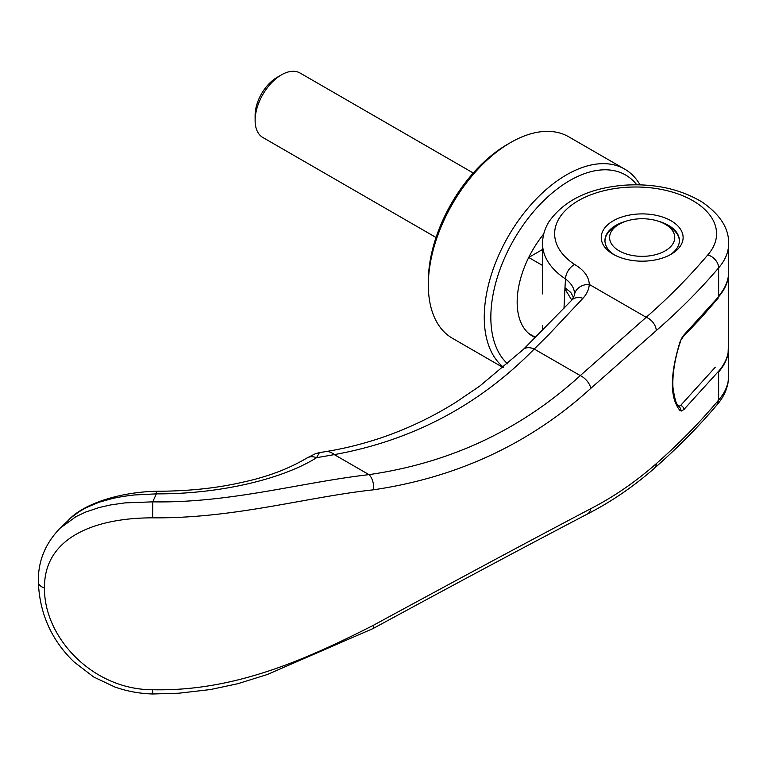 <?xml version="1.0" encoding="UTF-8"?>
<svg xmlns="http://www.w3.org/2000/svg" width="767" height="767" viewBox="0 0 767 767"><rect width="100%" height="100%" fill="white"/><g stroke="black" fill="none" stroke-linecap="round" stroke-linejoin="round"><path stroke-width="1.15" d="M542.537 265.449L528.703 257.463A74.447 42.981 -60 0 1 543.745 233.954A74.447 42.981 -60 0 0 517.159 302.121A74.447 42.981 -60 0 0 532.576 336.195A74.447 42.981 -60 0 1 528.703 333.444L535.634 337.442M718.641 295.966A93.056 53.728 180 0 0 728.075 277.673L728.64 281.288L728.65 338.151L728.075 353.654A93.056 53.728 0 0 1 718.641 371.947M619.142 224.242A32.569 18.801 180 0 1 665.21 224.242L665.21 224.242A32.569 18.801 180 0 1 665.21 250.838A32.569 18.801 180 0 1 619.142 250.838A32.569 18.801 180 0 1 619.142 224.242L615.853 226.14A37.219 21.486 0 0 0 604.962 240.953M668.498 226.14L665.21 224.242L668.498 226.14A37.219 21.486 0 0 1 679.389 240.953M473.258 173.016L300.05 73.018A37.219 21.486 120 0 0 281.441 74.859L276.992 77.429A30.929 17.852 -60 0 0 255.123 115.309L255.123 120.448A37.219 21.486 120 0 0 262.832 137.485L436.04 237.482M281.441 74.859A37.219 21.486 120 0 0 255.123 120.448M542.537 249.476L528.703 257.463M535.462 337.624A74.447 42.981 -60 0 1 532.576 336.195A74.447 42.981 -60 0 0 535.462 337.624M503.2 367.594L452.415 338.276A116.316 67.16 -60 0 1 428.331 285.027L428.331 281.23A111.666 64.466 -60 0 1 507.284 144.464L510.573 142.566A116.316 67.16 -60 0 1 568.74 136.804L624.664 169.095A116.316 67.16 -60 0 1 640.052 184.847M428.331 285.027A116.316 67.16 -60 0 1 510.573 142.566M503.555 367.297A116.316 67.16 -60 0 1 484.255 317.317A116.316 67.16 -60 0 1 535.03 200.254A116.316 67.16 -60 0 1 624.664 169.095M507.61 363.807A111.666 64.466 -60 0 1 490.842 317.317A111.666 64.466 -60 0 1 548.05 196.63A111.666 64.466 -60 0 1 636.783 184.789M718.641 400.058L718.641 371.19A93.056 53.728 180 0 0 728.65 346.952L728.65 375.82A93.056 53.719 -0 0 0 728.65 375.811A93.056 53.719 -0 0 1 718.641 400.058L717.02 404.794C699.379 425.81 678.44 447.036 654.174 468.474L654.174 468.474C633.254 486.777 610.887 502.021 587.081 514.206L587.081 514.206C526.44 545.903 455.042 584.042 372.896 628.633L267.184 674.567L237.607 683.761L210.465 689.543L179.037 693.195L152.748 693.982L152.671 689.734C234.261 691.661 305.774 659.668 373.548 625.21C457.717 579.44 530.141 540.582 590.83 508.646C613.801 496.824 635.622 481.829 656.293 463.651C679.303 443.345 700.089 422.147 718.641 400.058M728.65 243.187A93.047 53.719 180 0 1 728.65 243.609L728.65 272.486A93.056 53.728 180 0 1 718.641 296.733L718.641 267.856C700.089 289.658 679.303 310.558 656.293 330.567L590.83 388.332C530.141 443.547 457.717 477.371 373.548 489.797C305.774 497.208 234.271 518.607 152.643 517.84C92.452 517.85 43.729 538.961 44.505 588.03C43.709 636.792 92.27 689.859 152.681 689.734M669.744 255.018A37.219 21.486 0 0 0 679.399 240.579A37.219 21.486 0 0 0 668.498 225.383A37.219 21.486 0 0 0 658.45 221.251M671.125 220.819A40.948 23.643 180 0 1 671.125 254.251A40.948 23.643 180 0 1 613.226 254.251L613.226 254.251A40.948 23.643 180 0 1 613.226 220.819A40.948 23.643 180 0 1 671.125 220.819M681.384 338.583L680.329 341.977L681.384 338.583L683.896 334.997L718.641 296.733M680.022 341.833C669.821 375.226 669.821 398.14 680.022 410.575L681.384 411.016L683.896 409.54A3.72 2.637 -135.2 0 0 680.665 405.388L678.833 406.347M625.901 221.251A37.219 21.486 0 0 0 604.952 240.579A37.219 21.486 0 0 0 614.607 255.018M571.808 300.137L566.209 291.038L564.972 287.654L563.985 308.315M573.62 297.692L570.83 292.505L564.972 287.654A977.465 557.312 60.1 0 1 565.538 278.977A12.099 7.44 -56.6 0 1 574.646 264.5C584.071 270.118 588.941 276.753 589.277 284.432C588.97 289.38 586.851 294.001 582.939 298.305L548.951 334.412L534.225 349.023L580.274 375.6C520.764 429.846 450.334 462.856 368.975 474.639C301.048 482.433 229.918 503.267 152.806 501.848L125.04 502.884L110.601 504.935L99.346 507.476L85.846 511.972L76.029 516.603L60.085 528.195C45.157 543.65 37.919 561.569 38.35 581.942L38.35 581.942A12.099 6.98 180 0 1 38.35 581.923M656.293 330.567A12.099 8.245 -131.2 0 0 646.197 317.298L589.277 284.432A14.889 12.138 -175.1 0 0 574.454 295.151C574.876 289.159 571.904 283.771 565.538 278.977A93.056 53.728 180 0 1 542.537 243.618C542.605 235.996 544.666 228.815 548.741 222.066C563.812 200.455 588.931 188.174 624.079 185.221C653.944 183.208 679.936 188.807 702.054 202.009C720.108 214.482 728.976 228.345 728.65 243.609A93.047 53.719 180 0 1 728.65 243.618A93.047 53.719 180 0 1 718.641 267.856A12.099 8.878 -139.8 0 0 707.768 254.922C689.523 276.513 668.997 297.308 646.197 317.298L580.274 375.6A12.099 6.519 -132.2 0 1 590.83 388.332M728.65 375.811L727.979 383.03C726.397 391.045 722.725 398.332 716.944 404.88L717.02 404.794M152.777 501.791A1413.188 278.344 -81.3 0 1 156.334 493.862L134.302 494.974L123.612 496.335L113.276 498.272L98.953 502.27L86.153 507.677L78.8 511.925L71.695 517.207L60.142 528.147M373.548 489.797A12.099 6.318 -98.1 0 0 368.975 474.639L334.307 454.62C412.358 440.469 479.001 405.273 534.225 349.023A18.609 10.307 -133.7 0 0 523.362 349.436L479.653 386.156L456.087 402.129C432.176 417.143 406.932 429.127 380.336 438.101C361.497 444.323 343.194 448.829 325.419 451.638L325.419 451.638A28.839 15.695 -99.2 0 1 334.307 454.62L316.541 457.707C283.339 478.694 220.647 494.188 156.334 493.862M707.768 254.922A80.957 46.739 0 0 0 681.144 195.096A80.957 46.739 0 0 0 575.001 202.747A80.957 46.739 0 0 0 574.646 264.5M683.896 409.54L718.641 371.19M316.541 457.707A14.889 11.706 -122.2 0 0 306.618 458.196A14.889 11.706 -122.2 0 0 306.541 458.244L315.496 453.652L319.436 452.626L316.541 457.707M156.372 493.708L156.353 491.263C187.992 491.235 216.812 488.205 242.813 482.184C267.165 476.949 288.43 468.953 306.618 458.196M152.643 517.84L152.815 501.848M680.329 341.977L680.329 341.977C676.331 353.232 672.055 372.34 672.966 387.469C676.149 409.52 678.843 404.276 679.322 406.711A3.72 3.356 132.6 0 1 679.322 406.711A3.72 3.356 132.6 0 1 680.022 410.575M681.47 339.263L683.311 336.588A3.72 2.637 -135.2 0 0 683.896 334.997M681.384 411.016L679.476 406.5M542.537 293.914L542.547 243.609A93.056 53.728 180 0 1 542.537 243.609A93.056 53.728 180 0 1 542.547 243.158M656.293 463.651A12.099 8.245 48.8 0 1 654.174 468.474M680.665 405.388L715.304 367.201M590.83 508.646A12.099 8.619 62.9 0 1 587.081 514.206M582.939 298.305A15.819 10.92 -136.2 0 0 571.846 300.089L523.362 349.436M44.505 588.03A12.099 6.98 180 0 1 38.35 581.942C39.558 613.418 51.427 640.052 73.948 661.854L93.593 676.925L114.676 686.944C126.986 691.278 139.68 693.627 152.748 693.982M373.548 625.21A12.099 3.48 61.8 0 1 372.896 628.633M542.537 325.524L542.537 330.5M574.435 295.362L571.846 300.089M68.551 520.045C84.801 502.711 121.8 492.021 156.353 491.263M319.436 452.626L325.419 451.648M728.564 344.527L728.65 346.952M728.199 277.961L728.65 272.553M683.311 336.588L701.019 317.941L718.152 298.171"/></g></svg>
